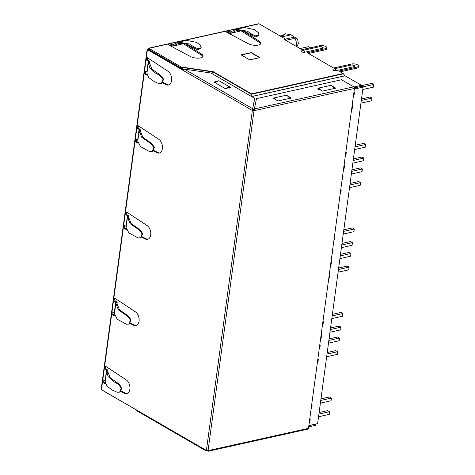 <?xml version="1.0" encoding="UTF-8"?>
<svg xmlns="http://www.w3.org/2000/svg" width="475" height="475" viewBox="0 0 475 475"><rect width="100%" height="100%" fill="white"/><g stroke="black" fill="none" stroke-linecap="round" stroke-linejoin="round"><path stroke-width="0.71" d="M293.746 37.258L293.805 36.807L291.169 34.8L285.374 33.778L284.483 33.974L285.196 34.812L280.066 35.952M284.483 33.974A10.112 6.401 -102.5 0 0 283.26 35.245M115.075 298.401L114.849 300.069M114.665 315.81L112.955 314.961L113.846 314.765A1.609 1.021 77.5 0 1 112.937 312.657A1.609 1.021 77.5 0 1 113.216 311.95L113.014 313.631M126.742 212.123L126.516 213.786M126.332 229.532L124.622 228.677A1.609 1.021 -102.5 0 1 123.714 226.575A1.609 1.021 -102.5 0 1 124.397 225.601A1.609 1.021 -102.5 0 1 124.883 225.672L124.682 227.347M138.403 125.839L138.178 127.508M136.574 139.401L136.349 141.069M147.606 57.807L147.381 59.476M145.772 71.369L145.546 73.037M228.089 32.359L227.282 32.538M170.311 45.19L169.51 45.368M149.512 49.81L149.067 49.911M105.877 366.433L105.652 368.101M104.043 379.994L103.817 381.662M179.318 67.426L179.764 67.331M180.933 68.008L180.488 68.103M241.389 55.035L249.708 59.856M249.719 59.779L259.475 57.742M259.493 57.612L251.174 52.79L241.395 54.963M284.709 39.668L286.473 40.185L295.005 38.291A8.936 5.658 77.5 0 1 296.293 46.419M284.418 39.164L286.473 40.185M295.005 38.291L294.862 37.008L297.57 39.11L298.383 43.522L296.881 46.758M294.862 37.008L284.84 39.235M291.169 34.8L281.705 36.902M310.436 47.785L301.88 49.655M299.986 48.557L308.554 46.657L310.442 47.749M361.309 100.457L371.978 98.087L370.09 96.989L361.517 98.895M361.398 85.696L371.931 83.357L373.825 84.455L373.463 87.139L362.787 89.508M371.978 98.087L371.616 100.771L360.941 103.14M373.825 84.455L362.799 86.901M353.192 160.467L363.868 158.092L361.974 156.999L353.406 158.905M355.247 145.267L363.82 143.367L365.708 144.459L365.346 147.143L354.671 149.512M363.868 158.092L363.506 160.776L352.83 163.151M365.708 144.459L355.039 146.834M309.706 419.312L310.234 419.193L309.801 422.412L309.272 422.53M311.553 405.674L312.081 405.561L311.647 408.779L311.113 408.898M317.389 362.52L317.918 362.407L318.351 359.183L317.822 359.302M319.23 348.887L319.758 348.775L320.192 345.551L319.663 345.669M321.136 334.774L321.664 334.655L321.231 337.873L320.702 337.992M322.982 321.142L323.511 321.023L323.077 324.241L322.549 324.36M328.819 277.988L329.347 277.869L329.781 274.651L329.252 274.764M330.659 264.355L331.188 264.237L331.621 261.012L331.093 261.131M332.565 250.236L333.094 250.117L332.66 253.341L332.132 253.46M334.412 236.603L334.94 236.485L334.507 239.709L333.978 239.822M340.248 193.45L340.777 193.331L341.21 190.113L340.682 190.232M342.089 179.817L342.617 179.698L343.051 176.48L342.522 176.599M343.995 165.698L344.523 165.585L344.09 168.803L343.562 168.922M345.842 152.065L346.37 151.952L345.937 155.171L345.408 155.289M351.678 108.912L352.207 108.799L352.64 105.575L352.112 105.693M353.519 95.279L354.047 95.16L354.481 91.942L353.952 92.061M354.362 89.027L363.114 87.085L317.615 423.617L308.863 425.564M309.326 422.138L309.801 422.412M311.167 408.506L311.647 408.779M317.437 362.128L317.918 362.407M319.283 348.496L319.758 348.775M320.756 337.6L321.231 337.873M322.596 323.968L323.077 324.241M328.866 277.596L329.347 277.869M330.713 263.957L331.188 264.237M332.185 253.062L332.66 253.341M334.026 239.43L334.507 239.709M340.296 193.058L340.777 193.331M342.142 179.425L342.617 179.698M343.615 168.53L344.09 168.803M345.456 154.898L345.937 155.171M351.726 108.52L352.207 108.799M353.572 94.887L354.047 95.16M361.35 86.058L363.114 87.085M135.5 409.414L102.642 390.474A1.176 0.742 77.5 0 1 102.362 390.218M148.004 48.937A1.176 0.742 77.5 0 1 148.503 48.224A1.176 0.742 77.5 0 1 148.907 48.302L181.171 66.987L181.023 68.062L148.004 48.937L147.559 49.038A1.176 0.457 -172.3 0 0 147.149 49.317A1.176 0.457 -172.3 0 0 147.428 49.673L182.453 69.92M284.703 39.704L284.84 38.718L259.124 23.827A1.176 0.742 -102.5 0 0 258.721 23.75L148.503 48.224M284.84 38.718A1.763 0.689 7.7 0 0 284.222 39.134A1.763 0.689 7.7 0 0 284.638 39.668L301.922 49.679L320.055 45.647A4.115 1.603 7.7 0 1 325.808 46.491A4.115 1.603 7.7 0 1 326.782 47.732L326.634 48.806A4.115 1.603 -172.3 0 1 325.203 49.792L308.512 53.497M358.471 66.084L358.322 67.159A4.115 1.603 -172.3 0 1 356.891 68.139L357.04 67.07A4.115 1.603 7.7 0 0 358.471 66.084A4.115 1.603 7.7 0 0 356.202 64.291A4.115 1.603 7.7 0 0 351.743 64L333.61 68.026L307.212 52.743L325.345 48.717A4.115 1.603 7.7 0 0 326.782 47.732M353.97 86.967L361.451 85.31L345.076 75.822L343.449 73.827A1.472 0.932 -102.5 0 0 343.11 73.53L251.548 93.86L213.233 71.677L181.171 66.987L181.652 67.367L181.551 68.198L181.023 68.062M213.233 71.677L211.755 73.483M251.548 93.86L251.115 96.277M182.697 69.38L181.551 68.198M182.917 69.51L148.313 49.471L148.758 49.376M147.428 49.673L101.454 389.696A1.176 0.457 -172.3 0 1 101.175 389.34L147.149 49.317M343.449 73.827L251.477 94.252L212.954 71.945L181.652 67.367L183.451 69.237M236.307 29.337L244.441 27.526L254.517 29.622L258.252 32.579L258.976 34.871L255.811 35.987L251.59 34.057L247.439 31.196L236.307 29.337L229.942 32.122L229.793 33.197L231.04 33.137L230.577 32.092L228.772 31.492A1.609 0.629 7.7 0 0 227.068 31.148A1.609 0.629 7.7 0 0 226.029 31.588A1.609 0.629 7.7 0 0 226.48 32.11L248.271 43.706A7.351 2.862 7.7 0 0 258.293 45.066A7.351 2.862 7.7 0 0 260.852 43.314A7.351 2.862 7.7 0 0 259.368 41.242L242.292 30.442M239.109 28.714A1.609 0.629 7.7 0 0 237.257 29.094A1.609 0.629 7.7 0 0 237.251 29.123M178.535 42.168L186.663 40.357L196.739 42.453L200.474 45.41L201.198 47.702L198.033 48.818L193.818 46.888L189.662 44.027L178.535 42.162L172.164 44.953L172.021 46.027L173.262 45.968L172.799 44.923L171 44.323A1.609 0.629 7.7 0 0 169.29 43.973A1.609 0.629 7.7 0 0 168.251 44.418A1.609 0.629 7.7 0 0 168.702 44.941L190.499 56.537A7.351 2.862 7.7 0 0 200.521 57.897A7.351 2.862 7.7 0 0 203.074 56.145A7.351 2.862 7.7 0 0 201.59 54.073L184.514 43.272M181.331 41.545A1.609 0.629 7.7 0 0 179.479 41.925A1.609 0.629 7.7 0 0 179.479 41.954M249.779 59.892L241.08 54.857L251.299 52.588L259.997 57.623L249.779 59.892M304.6 52.262A2.844 1.799 -102.5 0 0 303.388 50.688A2.844 1.799 -102.5 0 0 302.421 50.51L301.453 50.926A2.06 0.802 7.7 0 0 302.017 51.989A2.06 0.802 7.7 0 0 304.6 52.262L322.466 48.296A2.06 0.802 7.7 0 0 323.053 47.458L320.287 46.544A2.844 1.799 -102.5 0 1 321.254 46.722A2.844 1.799 -102.5 0 1 322.466 48.296M336.294 70.615A2.844 1.799 -102.5 0 0 335.077 69.041A2.844 1.799 -102.5 0 0 334.109 68.863L333.147 69.273A2.06 0.802 7.7 0 0 333.705 70.336A2.06 0.802 7.7 0 0 336.294 70.615L354.16 66.648A2.06 0.802 7.7 0 0 354.748 65.811L351.975 64.897A2.844 1.799 -102.5 0 1 352.943 65.075A2.844 1.799 -102.5 0 1 354.16 66.648M357.04 67.07L338.907 71.096L343.11 73.53M172.841 46.17L181.889 44.05L172.841 46.17M181.889 44.05L183.208 43.077M201.198 47.702L200.848 48.545L197.743 49.703L193.521 47.85L186.17 43.688L178.79 43.314L173.262 45.968M230.612 33.339L239.661 31.219L230.612 33.339M239.661 31.219L240.985 30.246M258.976 34.871L258.626 35.714L255.514 36.872L251.299 35.019L243.942 30.857L236.562 30.483L231.04 33.137M172.021 46.027L170.852 45.398L171 44.323M170.852 45.398A1.609 0.629 7.7 0 0 168.934 45.066M202.873 56.662A7.351 2.862 7.7 0 0 201.447 55.147L182.798 43.35M229.793 33.197L228.629 32.567L228.772 31.492M228.629 32.567A1.609 0.629 7.7 0 0 226.706 32.235M260.65 43.831A7.351 2.862 7.7 0 0 259.219 42.317L240.576 30.519M356.891 68.139L340.207 71.85M361.451 85.31L361.303 86.379L354.433 87.905M135.571 409.622L135.987 409.693M315.376 424.116L308.833 425.766M315.62 424.258L315.477 425.333L308.691 426.841M101.454 389.696L206.393 450.466L252.368 110.461M182.406 69.926L184.282 69.107L210.93 73.002L254.76 98.384L252.468 109.755L253.258 110.253L252.338 110.443A1.176 0.457 7.7 0 0 254.012 110.681L208.044 450.686M206.162 450.953L137.269 411.059L136.444 409.895M137.993 143.248L136.289 142.399A1.609 1.021 77.5 0 1 135.363 140.748A1.609 1.021 77.5 0 1 136.064 139.317A1.609 1.021 77.5 0 1 136.551 139.389L137.667 139.959L139.086 129.473L137.988 128.761A1.609 1.021 -102.5 0 1 137.192 127.086A1.609 1.021 -102.5 0 1 137.898 125.762A1.609 1.021 -102.5 0 1 138.516 125.905L158.816 139.329A7.351 4.655 -102.5 0 1 162.391 148.622A7.351 4.655 -102.5 0 1 159.256 153.063A7.351 4.655 -102.5 0 1 157.005 152.73L157.896 152.534L153.71 150.444M153.288 150.878L157.005 152.73M147.185 60.729L148.283 61.441L149.174 61.245L148.075 60.533L147.185 60.729A1.609 1.021 -102.5 0 1 146.389 59.054A1.609 1.021 -102.5 0 1 147.096 57.73A1.609 1.021 -102.5 0 1 147.713 57.873L168.013 71.297A7.351 4.655 -102.5 0 1 171.588 80.59A7.351 4.655 -102.5 0 1 168.453 85.031A7.351 4.655 -102.5 0 1 166.203 84.698L167.093 84.502L162.907 82.413M149.453 63.929L149.702 62.059L148.283 61.441L146.864 71.927L145.748 71.357A1.609 1.021 -102.5 0 0 145.261 71.292A1.609 1.021 -102.5 0 0 144.566 72.717A1.609 1.021 -102.5 0 0 145.487 74.367L147.191 75.216M162.486 82.846L166.203 84.698M148.028 239.21A7.351 4.655 77.5 0 1 146.229 238.812L145.338 239.008A7.351 4.655 -102.5 0 0 147.588 239.341A7.351 4.655 -102.5 0 0 150.801 233.249A7.351 4.655 -102.5 0 0 147.155 225.613L126.849 212.188A1.609 1.021 -102.5 0 0 126.231 212.04A1.609 1.021 -102.5 0 0 125.548 213.014A1.609 1.021 -102.5 0 0 126.32 215.044L127.211 214.842A1.609 1.021 77.5 0 1 126.433 212.818A1.609 1.021 77.5 0 1 126.712 212.105M145.338 239.008L141.621 237.156M124.883 225.672L126 226.243L127.419 215.751L126.32 215.044M136.361 325.488A7.351 4.655 77.5 0 1 134.562 325.096L133.677 325.292A7.351 4.655 -102.5 0 0 135.921 325.624A7.351 4.655 -102.5 0 0 139.139 319.532A7.351 4.655 -102.5 0 0 135.488 311.891L115.188 298.466A1.609 1.021 -102.5 0 0 114.564 298.324A1.609 1.021 -102.5 0 0 113.881 299.292A1.609 1.021 -102.5 0 0 114.653 301.322L115.544 301.126A1.609 1.021 77.5 0 1 114.772 299.096A1.609 1.021 77.5 0 1 115.045 298.389M133.677 325.292L129.954 323.439M116.921 304.522L117.177 302.646L115.752 302.035L114.332 312.52L113.216 311.95A1.609 1.021 -102.5 0 0 112.735 311.879A1.609 1.021 -102.5 0 0 112.047 312.853A1.609 1.021 -102.5 0 0 112.955 314.961M115.799 303.418L118.465 309.967L127.478 316.166L130.482 320.103L128.808 324.104L126.392 324.211L117.218 319.206L114.41 313.702L116.019 302.456L114.653 301.322M127.163 393.52A7.351 4.655 77.5 0 1 125.364 393.128L124.474 393.324A7.351 4.655 -102.5 0 0 126.724 393.656A7.351 4.655 -102.5 0 0 129.942 387.564A7.351 4.655 -102.5 0 0 126.291 379.923L105.984 366.498A1.609 1.021 -102.5 0 0 105.367 366.356A1.609 1.021 -102.5 0 0 104.684 367.323A1.609 1.021 -102.5 0 0 105.456 369.354L106.347 369.158A1.609 1.021 77.5 0 1 105.569 367.128A1.609 1.021 77.5 0 1 105.848 366.421M124.474 393.324L120.757 391.471M105.468 383.842L103.758 382.992L104.648 382.797A1.609 1.021 77.5 0 1 103.74 380.689A1.609 1.021 77.5 0 1 104.013 379.982A1.609 1.021 -102.5 0 0 103.532 379.911A1.609 1.021 -102.5 0 0 102.849 380.885A1.609 1.021 -102.5 0 0 103.758 382.992M104.019 379.982L105.135 380.552L106.554 370.067L105.456 369.354M124.622 228.677L125.507 228.481A1.609 1.021 77.5 0 1 124.598 226.373A1.609 1.021 77.5 0 1 124.877 225.667M168.892 84.894A7.351 4.655 77.5 0 1 167.093 84.502M159.689 152.926A7.351 4.655 77.5 0 1 157.896 152.534M208.056 450.704L208.074 450.68A1.176 0.457 -172.3 0 1 206.393 450.466M107.724 372.554L107.973 370.678L106.554 370.067L106.602 371.45L108.134 376.598L113.81 381.722L118.281 384.198L118.999 383.919L121.885 387.897L120.175 391.851L119.611 392.136L121.285 388.134L118.281 384.198M106.602 371.45L105.207 381.734L106.857 386.08L112.658 390.272L117.194 392.243L119.611 392.136M107.724 372.59L107.991 370.613L107.766 371.604L110.331 377.928L118.999 383.919M107.973 370.678L107.445 369.871L106.554 370.067M116.921 304.558L117.188 302.581L116.963 303.572L119.528 309.896L128.197 315.887L131.082 319.865L129.372 323.819L128.808 324.104M117.177 302.646L116.642 301.839L115.752 302.035M128.588 218.245L128.838 216.368L127.419 215.751L127.466 217.134L130.132 223.683L139.145 229.888L139.864 229.603L142.749 233.587L141.039 237.542L140.469 237.821L142.144 233.825L139.145 229.888M127.466 217.134L126.071 227.418L128.885 232.928L138.059 237.928L140.469 237.821M128.588 218.28L128.856 216.297L128.63 217.295L131.195 223.612L139.864 229.603M128.838 216.368L128.309 215.555L127.419 215.751M148.325 62.825L149.863 67.972L155.539 73.097L160.01 75.573L163.008 79.509L161.334 83.511L158.923 83.618L154.387 81.647L148.58 77.455L146.935 73.108L148.544 61.863L148.283 61.441M149.453 63.971L149.72 61.988L149.494 62.979L152.059 69.302L160.728 75.293L163.614 79.272L161.904 83.226L161.334 83.511M149.702 62.059L149.174 61.245M140.25 131.961L140.505 130.085L139.086 129.473L139.971 129.277L138.872 128.565L137.988 128.761M139.127 130.857L141.799 137.406L150.812 143.604L153.811 147.541L152.137 151.543L149.72 151.65L140.547 146.644L137.738 141.14L139.347 129.895L139.086 129.473M140.256 131.997L140.523 130.019L140.297 131.011L142.856 137.334L151.531 143.325L154.417 147.303L152.701 151.258L152.137 151.543M140.505 130.085L139.971 129.277M125.364 393.128L121.178 391.038M105.254 383.099L104.648 382.797M107.445 369.871L106.347 369.158M134.562 325.096L130.376 323.006M114.451 315.067L113.846 314.765M116.642 301.839L115.544 301.126M146.229 238.812L142.043 236.728M126.118 228.784L125.507 228.481M128.309 215.555L127.211 214.842M148.075 60.533A1.609 1.021 77.5 0 1 147.577 57.796M146.983 74.474L146.371 74.171A1.609 1.021 77.5 0 1 145.504 72.889A1.609 1.021 77.5 0 1 145.742 71.357M145.487 74.367L146.371 74.171M138.872 128.565A1.609 1.021 77.5 0 1 138.379 125.827M137.786 142.506L137.174 142.203A1.609 1.021 77.5 0 1 136.307 140.921A1.609 1.021 77.5 0 1 136.545 139.389M136.289 142.399L137.174 142.203M253.264 110.212L254.012 110.681M208.187 451.25L307.96 429.091A1.235 0.784 -102.5 0 0 308.489 428.349L354.445 88.427L254.06 110.669M254.048 110.728L253.258 110.253L252.338 110.443M254.143 110.55L254.339 108.929L253.638 110.176M353.804 86.842L254.339 108.929L256.488 98.64L341.549 79.747L353.804 86.842A1.235 0.784 77.5 0 1 354.445 88.427M254.76 98.384L252.617 108.68L252.908 110.063M219.171 80.869L230.601 87.424L225.269 88.605L213.922 82.038L217.924 81.148M252.468 109.755L253.258 110.253M252.284 110.277L252.617 108.68L184.282 69.107M252.563 109.487L254.321 109.102M286.793 95.392L291.329 98.022L277.994 100.979L273.457 98.355L274.212 98.188M331.235 85.524L335.772 88.148L322.436 91.111L317.9 88.487L318.654 88.314M320.916 90.232L318.695 88.047L331.134 85.286L334.738 88.813M318.695 88.047L318.511 89.389M229.253 88.154L229.437 86.812L226.355 88.362M214.961 82.638L218.844 80.679L229.437 86.812M276.474 100.1L274.253 97.915L286.692 95.154L290.296 98.687M274.253 97.915L274.069 99.257M341.762 244.999L352.438 242.63L350.544 241.537L341.976 243.438M343.817 229.805L352.391 227.905L354.279 228.998L353.917 231.681L343.241 234.05M352.438 242.63L352.076 245.314L341.4 247.683M354.279 228.998L343.609 231.367M330.333 329.537L341.008 327.168L339.114 326.07L330.547 327.976M332.387 314.343L340.961 312.437L342.849 313.536L342.487 316.219L331.811 318.588M341.008 327.168L340.646 329.852L329.971 332.221M342.849 313.536L332.179 315.905M349.879 184.995L360.549 182.626L358.661 181.527L350.087 183.433M351.933 169.801L360.501 167.895L362.395 168.987L362.033 171.671L351.358 174.046M360.549 182.626L360.187 185.309L349.511 187.678M362.395 168.987L351.72 171.362M338.449 269.533L349.119 267.158L347.231 266.065L338.657 267.965M340.504 254.333L349.072 252.433L350.966 253.525L350.603 256.209L339.928 258.578M349.119 267.158L348.757 269.842L338.081 272.211M350.966 253.525L340.29 255.894M327.02 354.065L337.689 351.696L335.801 350.603L327.228 352.503M329.074 338.871L337.642 336.965L339.536 338.063L339.174 340.747L328.498 343.116M337.689 351.696L337.327 354.38L326.652 356.749M339.536 338.063L328.86 340.433M318.903 414.075L329.579 411.7L327.685 410.608L319.117 412.514M320.957 398.881L329.531 396.975L331.419 398.068L331.057 400.752L320.382 403.127M329.579 411.7L329.217 414.384L318.541 416.759M331.419 398.068L320.75 400.443M259.124 23.827L148.907 48.302M325.345 48.717L325.203 49.792M345.004 75.763L251.542 96.52M230.773 31.938L229.942 32.122M172.995 44.769L172.164 44.953M193.818 46.888L193.521 47.85M251.59 34.057L251.299 35.019M201.447 55.147L201.59 54.073M259.219 42.317L259.368 41.242M251.637 96.573L345.076 75.822M252.338 110.479L182.4 69.979M127.478 316.166L128.197 315.887M160.728 75.293L160.01 75.573M151.531 143.325L150.812 143.604M208.074 450.644L308.489 428.349M334.109 68.863L351.975 64.897M302.421 50.51L320.287 46.544M206.809 450.3L206.411 450.401M207.729 450.442L208.127 450.733"/></g></svg>
